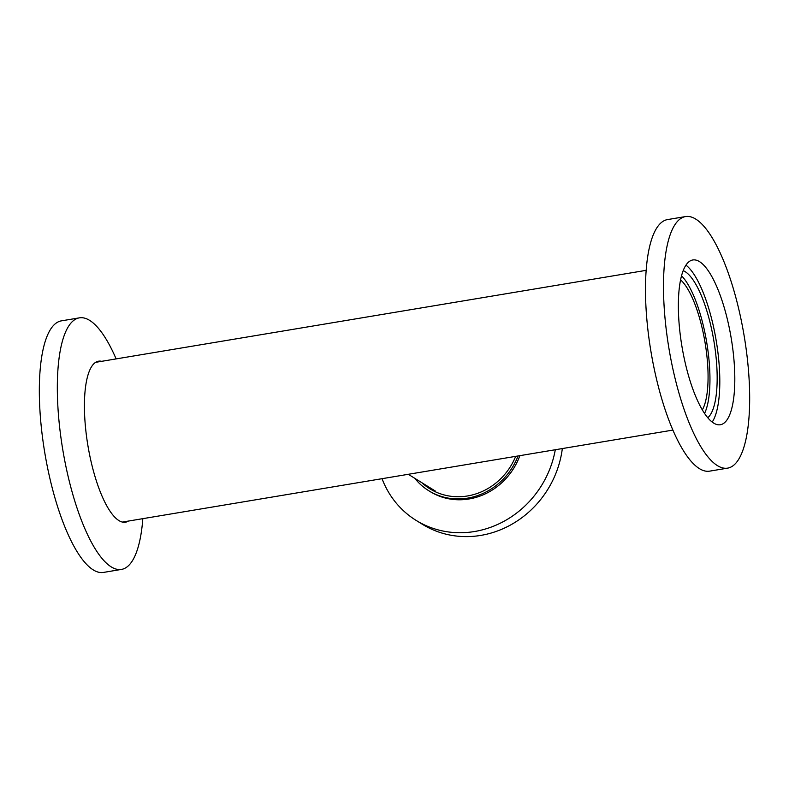 <?xml version="1.0" encoding="UTF-8"?>
<svg xmlns="http://www.w3.org/2000/svg" width="789" height="789" viewBox="0 0 789 789"><rect width="100%" height="100%" fill="white"/><g stroke="black" fill="none" stroke-linecap="round" stroke-linejoin="round"><path stroke-width="1.18" d="M680.582 279.868A70.142 20.978 -99.5 0 1 707.319 360.277A70.142 20.978 -99.5 0 1 702.309 409.895M116.131 358.906A127.532 38.138 80.5 0 0 79.403 317.849A127.532 38.138 80.5 0 0 58.702 417.795A127.532 38.138 80.5 0 0 121.437 569.421A127.532 38.138 80.5 0 0 142.829 518.659M79.403 317.849L61.394 320.857A127.532 38.138 80.5 0 0 40.703 420.803A127.532 38.138 80.5 0 0 103.438 572.429L121.437 569.421M101.653 361.323A81.622 24.41 80.5 0 0 98.546 361.194A81.622 24.41 80.5 0 0 85.301 425.163A81.622 24.41 80.5 0 0 125.451 522.21A81.622 24.41 80.5 0 0 128.351 521.075M727.606 468.143L709.597 471.151A127.532 38.138 -99.5 0 1 646.862 319.525A127.532 38.138 -99.5 0 1 667.563 219.579L685.562 216.571A127.532 38.138 -99.5 0 1 748.297 368.197A127.532 38.138 -99.5 0 1 727.606 468.143A127.532 38.138 -99.5 0 1 664.871 316.517A127.532 38.138 -99.5 0 1 685.562 216.571M681.538 275.785A75.724 22.644 -99.5 0 1 709.143 361.411A75.724 22.644 -99.5 0 1 704.547 413.456M683.185 270.666A75.724 22.644 -99.5 0 1 716.353 360.208A75.724 22.644 -99.5 0 1 707.763 417.756M685.966 265.134A83.535 24.982 -99.5 0 1 718.907 361.786A83.535 24.982 -99.5 0 1 712.191 422.085M679.26 325.433A83.535 24.982 -99.5 0 1 692.821 259.966A83.535 24.982 -99.5 0 1 733.908 359.281A83.535 24.982 -99.5 0 1 720.347 424.748A83.535 24.982 -99.5 0 1 679.26 325.433M382.034 478.686A95.647 88.289 -58.2 0 0 416.099 520.385A95.647 88.289 -58.2 0 0 555.298 449.74M416.099 520.385L422.352 524.261A95.647 88.289 -58.2 0 0 562.33 448.566M414.767 478.312A63.771 58.859 -58.2 0 0 428.713 490.699L430.094 491.557A63.771 58.859 -58.2 0 0 519.862 455.657M428.713 490.699A63.771 58.859 -58.2 0 0 518.057 455.963M421.918 482.74A61.532 56.798 -58.2 0 0 429.887 488.805A61.532 56.798 -58.2 0 0 515.671 456.358M424.413 484.288A61.532 56.798 -58.2 0 0 431.149 489.565M646.171 270.341L95.647 362.329M672.869 430.094L122.344 522.081M408.298 474.297L435.4 491.093"/></g></svg>
